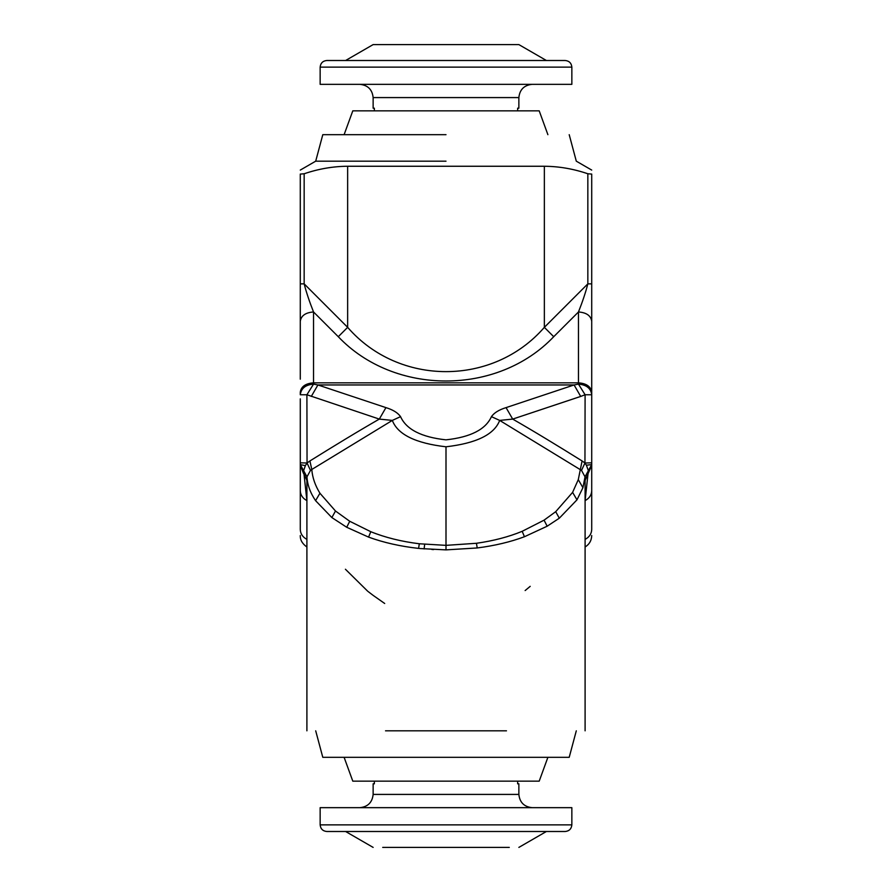 <?xml version="1.0" encoding="UTF-8"?>
<svg xmlns="http://www.w3.org/2000/svg" width="892" height="892" viewBox="0 0 892 892"><rect width="100%" height="100%" fill="white"/><g stroke="black" fill="none" stroke-linecap="round" stroke-linejoin="round"><path stroke-width="1.34" d="M547.197 526.191L559.306 518.196L576.979 499.832L582.933 487.701L585.029 476.841L581.517 470.396L584.951 463.004L586.39 465.223L591.719 464.598L591.719 174.085C591.719 168.778 591.719 168.778 591.719 174.085C591.719 168.778 591.719 168.778 591.719 174.085L587.839 173.762C573.478 168.867 558.983 166.369 544.354 166.258L347.646 166.258C333.129 166.347 318.634 168.844 304.161 173.762L300.281 174.085C300.281 168.778 300.281 168.778 300.281 174.085L300.281 283.857L300.281 174.085L304.161 173.762L304.161 283.857L300.281 283.857L300.281 321.332C301.117 315.679 305.532 312.557 313.527 311.966L338.28 336.708C394.353 395.758 497.647 395.758 553.72 336.708L578.473 311.966C586.468 312.557 590.883 315.679 591.719 321.332L591.719 379.178M300.281 453.928L300.281 465.312L300.281 464.598L305.354 465.669L307.049 463.004L310.483 470.396L306.971 476.841C307.428 484.913 310.293 492.852 315.578 500.668L315.545 500.624M419.541 548.513L446 549.885L477.231 547.956C494.692 545.714 510.425 541.968 524.44 536.739L547.164 526.213L544.064 520.159L522.188 531.309C508.663 536.884 493.41 540.875 476.428 543.284L446 545.358L419.307 543.763C401.433 541.555 385.266 537.542 370.793 531.71L368.574 537.107C383.571 542.581 400.252 546.35 418.593 548.402L419.307 543.763M433.601 549.583L431.873 549.494M300.281 478.346L300.281 490.689C300.459 495.015 302.667 498.327 306.904 500.624L303.626 470.653L300.281 464.598L300.281 398.858M300.281 379.178L300.281 321.332M300.281 432.687L300.281 436.846M591.719 283.857L587.839 283.857L544.354 327.342C493.153 386.392 398.847 386.392 347.646 327.342L304.161 283.857C306.235 292.03 309.357 301.396 313.527 311.966L313.527 382.846C305.532 383.437 301.117 386.559 300.281 392.212L300.281 394.755C301.117 388.343 305.532 384.798 313.527 384.118L306.904 394.755L307.049 463.004L300.281 462.825L300.281 445.164M300.281 490.689L300.281 529.458C300.281 537.53 300.281 537.53 300.281 529.458L300.281 465.312L303.592 473.619M310.706 304.585L309.457 301.095M308.197 297.437L307.985 296.802M307.863 296.423L307.171 294.282M585.698 291.506L585.23 293.011M578.484 311.932L578.473 311.966C582.643 301.396 585.765 292.03 587.839 283.857L587.839 173.762M591.719 473.607L591.719 453.928M591.719 490.689L591.719 529.458C591.719 537.475 591.719 537.475 591.719 529.458L591.719 464.598L588.374 470.653L585.096 500.624C589.333 498.327 591.541 495.015 591.719 490.689C591.541 495.015 589.333 498.327 585.096 500.624L585.107 500.568M446 161.173L315.701 161.173L446 161.173M591.719 392.212C590.883 386.559 586.468 383.437 578.473 382.846L313.527 382.846L313.527 384.118L317.92 384.954L574.08 384.954L578.473 384.118C586.468 384.798 590.883 388.343 591.719 394.755L591.719 462.825L584.951 463.004L585.096 394.755L578.473 384.118L578.473 311.966M303.592 472.905L306.904 480.487L306.971 476.841L303.626 470.653L305.354 465.669M446 134.681L322.793 134.681L446 134.681M586.39 465.223L588.374 470.653L585.029 476.841L585.096 480.487L591.719 465.312M338.28 336.708L347.646 327.342L347.646 166.258M544.354 166.258L544.354 327.342L553.72 336.708M311.297 396.427L317.92 384.954L385.935 407.622L379.312 419.095L306.904 394.755L300.281 394.755M319.938 493.243L315.578 500.668L331.857 517.561L346.709 527.272L349.731 521.274L335.492 511.016L319.938 493.243C315.144 485.449 312.423 477.532 311.787 469.482L310.483 470.396M446 549.885L446 446.792C415.572 443.279 397.676 434.482 392.324 420.411L311.787 469.482L309.914 460.952C333.653 446.167 357.937 431.327 379.312 419.095L392.324 420.411L400.564 416.653C397.832 412.784 392.959 409.774 385.935 407.622M307.049 463.004L309.914 460.952M384.697 603.494L373.291 595.477M372.867 595.165L368.173 591.586M367.649 591.173L345.416 569.241M506.065 407.622L574.08 384.954L580.703 396.427L512.688 419.095L506.065 407.622C499.007 409.785 494.135 412.795 491.436 416.653C485.705 429.453 470.541 437.192 445.967 439.845C421.437 437.18 406.306 429.442 400.564 416.653M591.719 394.755L585.096 394.755L580.703 396.427M446 446.792C476.451 443.268 494.335 434.482 499.676 420.411L512.688 419.095C534.063 431.327 558.347 446.167 582.086 460.952L578.284 479.64L572.597 492.373L555.705 511.685L544.064 520.159M582.086 460.952L584.951 463.004M581.517 470.396L499.676 420.411L491.436 416.653M530.205 586.345L525.132 590.56M506.478 730.827L385.522 730.827M346.709 527.272L368.574 537.107M306.904 730.827L306.904 480.487M585.096 730.827L585.096 480.487M547.889 134.681L539.203 110.842L537.408 110.842M354.592 110.842L352.797 110.842L344.111 134.681M352.797 110.842L539.203 110.842M446 110.842L354.592 110.842L446 110.842M315.701 730.827L322.793 757.319L315.701 730.827M569.207 757.319L322.793 757.319L569.207 757.319L576.299 730.827M547.889 757.319L539.203 781.158L352.797 781.158L344.111 757.319M354.592 781.158L352.797 781.158L354.592 781.158M374.35 108.188L373.135 108.188L374.35 108.188L374.35 110.842M373.135 108.188L373.135 97.585C372.298 89.601 367.883 85.186 359.889 84.339L532.111 84.339C524.117 85.186 519.702 89.601 518.865 97.585L518.865 108.188L517.65 108.188L517.65 110.842M517.65 108.188L518.865 108.188M446 781.158L354.592 781.158L446 781.158M345.605 60.5L373.135 44.6L518.865 44.6L546.395 60.5M571.85 84.339L320.15 84.339L320.15 67.123L571.85 67.123L571.85 84.339M373.135 44.6L518.865 44.6M374.35 781.158L374.35 783.812L373.135 783.812L373.135 794.415C372.298 802.399 367.883 806.814 359.889 807.661L532.111 807.661C524.117 806.814 519.702 802.399 518.865 794.415L518.865 783.812L517.65 783.812L518.865 783.812L517.65 783.812L517.65 781.158M374.35 783.812L373.135 783.812L374.35 783.812M571.85 67.123C571.426 63.131 569.219 60.924 565.227 60.5L326.773 60.5C322.781 60.924 320.574 63.131 320.15 67.123M320.15 807.661L571.85 807.661L571.85 824.877C571.426 828.869 569.219 831.076 565.227 831.5L326.773 831.5C322.781 831.076 320.574 828.869 320.15 824.877L320.15 807.661M509.287 847.4L382.713 847.4M345.605 831.5L373.135 847.4L345.605 831.5M518.865 847.4L546.395 831.5M306.904 539.392C302.667 537.096 300.459 533.784 300.281 529.458M591.719 529.458C591.541 533.784 589.333 537.096 585.096 539.392M578.284 479.64L582.933 487.701M331.857 517.561L335.492 511.016M572.597 492.373L576.979 499.832M555.705 511.685L559.306 518.196M522.188 531.309L524.44 536.739M476.428 543.284L477.231 547.956M424.67 544.343L424.113 548.948M370.793 531.71L349.731 521.274M373.135 97.585L518.865 97.585M518.865 794.415L373.135 794.415M571.85 824.877L320.15 824.877M306.904 547.008C302.31 543.741 300.102 539.916 300.281 535.534M300.281 170.082L315.701 161.173L322.793 134.681M569.207 134.681L576.299 161.173L591.719 170.082M585.096 547.008C589.344 544.354 591.552 540.53 591.719 535.534"/></g></svg>
